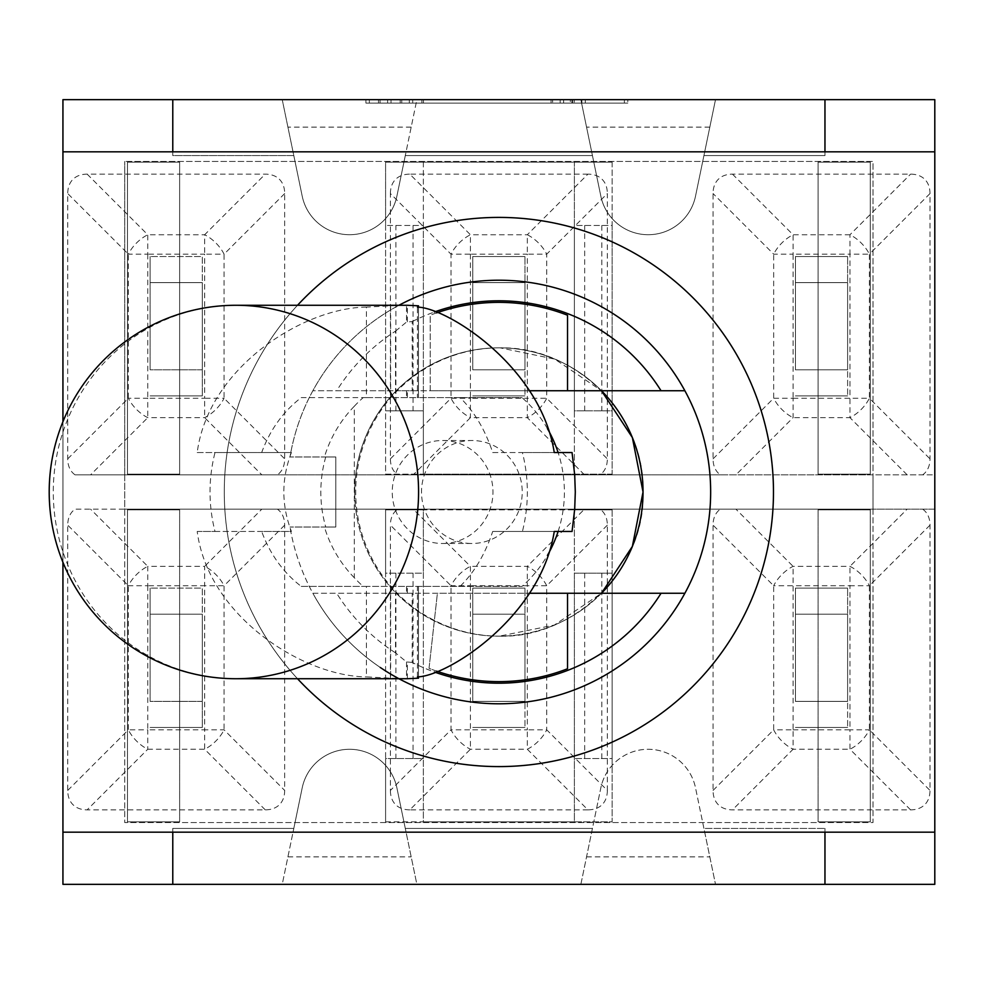 <?xml version="1.0" encoding="UTF-8"?>
<svg xmlns="http://www.w3.org/2000/svg" width="984" height="984" viewBox="0 0 984 984"><rect width="100%" height="100%" fill="white"/><g stroke="black" fill="none" stroke-linecap="round" stroke-linejoin="round"><path stroke-width="0.74" stroke-dasharray="4.92 3.69" d="M412.222 662.429L406.515 661.949L395.519 652.859L395.519 593.266L412.222 593.266L412.222 662.429A191.191 191.191 0 0 0 434.387 671.998M417.437 676.894L417.437 586.39L366.405 586.39L366.405 676.894L390.636 678.185L390.636 586.39M395.519 331.141L406.515 322.051L412.222 321.571L412.222 390.734L395.519 390.734L395.519 331.141A191.191 191.191 0 0 0 336.688 390.734L395.519 390.734M390.636 397.61L390.636 305.815L366.405 307.106L366.405 397.61L418.483 397.61L417.437 397.61L417.437 307.106M390.636 305.815L406.515 305.274L406.515 322.051M547.436 428.618A124.501 121.782 -90 0 0 522.012 397.61L363.194 397.61A124.501 121.782 -90 0 0 354.314 406.244L354.314 577.756A124.501 121.782 -90 0 0 363.194 586.39L522.012 586.39A124.501 121.782 -90 0 0 547.436 555.382M558.112 531.471A124.501 121.782 -90 0 0 558.112 452.529M442.603 543.488A51.488 50.369 -90 0 0 492.972 492A51.488 50.369 -90 0 0 442.603 440.512A51.488 50.369 -90 0 0 392.247 492A51.488 50.369 -90 0 0 442.603 543.488L471.865 543.488A51.488 50.369 -90 0 0 522.233 492A51.488 50.369 -90 0 0 471.865 440.512A51.488 50.369 -90 0 0 421.509 492A51.488 50.369 -90 0 0 471.865 543.488M354.314 577.756A127.28 124.501 180 0 1 324.449 527.018L335.815 527.018L335.815 456.982L324.449 456.982A127.28 124.501 180 0 1 354.314 406.244M366.405 397.61L301.239 397.61C283.232 411.472 270.047 429.774 261.683 452.529L291.424 452.529C281.326 478.839 281.326 505.161 291.424 531.471L261.683 531.471C270.047 554.226 283.232 572.528 301.239 586.39L363.194 586.39M301.239 397.61L363.194 397.61M325.741 456.982A124.501 121.782 -90 0 0 325.741 527.018M684.876 593.266L601.482 593.266L554.299 625.086L499.368 636.168C574.951 638.456 645.996 568.076 643.032 492C645.381 416.49 577.067 346.442 500.13 347.844L554.755 359.111L601.482 390.734A144.168 144.168 0 0 0 354.695 492A144.168 144.168 0 0 0 396.244 593.266L312.851 593.266A211.794 211.794 0 0 0 380.242 667.447M406.515 661.949L406.515 678.726L390.636 678.185M366.405 307.106C304.019 307.623 208.473 366.761 197.206 452.529L215.004 452.529C208.362 478.839 208.362 505.161 215.004 531.471L197.206 531.471C208.473 617.239 304.019 676.377 366.405 676.894M417.437 586.39L460.057 586.39C474.251 572.528 485.137 554.226 492.689 531.471L522.43 531.471C528.986 505.161 528.986 478.839 522.43 452.529L492.689 452.529C485.137 429.774 474.251 411.472 460.057 397.61L417.437 397.61M460.057 397.61L522.012 397.61M301.239 586.39L366.405 586.39M460.057 586.39L522.012 586.39M492.689 531.471L554.25 531.471M522.43 531.471L572.048 531.471M572.048 452.529L522.43 452.529M492.689 452.529L554.25 452.529M215.004 531.471L291.424 531.471M291.424 452.529L215.004 452.529M197.206 531.471L261.683 531.471M197.206 452.529L261.683 452.529M567.522 593.266L567.522 668.776A189.641 189.641 0 0 1 429.036 668.308L437.4 593.266L412.222 593.266M436.687 671.149A189.641 189.641 0 0 1 429.036 668.308L437.4 593.266L529.097 593.266M601.482 593.266L396.244 593.266A144.168 144.168 0 0 0 601.482 593.266M395.519 593.266L312.851 593.266A211.794 211.794 0 0 1 289.997 527.018A211.794 211.794 0 0 0 614.742 669.268A211.794 211.794 0 0 0 614.742 314.732A211.794 211.794 0 0 0 289.997 456.982L324.449 456.982M395.519 652.859A191.191 191.191 0 0 1 336.688 593.266M412.222 321.571A191.191 191.191 0 0 1 434.387 312.002M398.938 305.274A211.794 211.794 0 0 0 312.851 390.734L336.688 390.734M412.222 390.734L430.217 390.734L430.217 315.224L430.217 390.734L529.097 390.734M436.687 312.851A189.641 189.641 0 0 0 430.217 315.224A189.641 189.641 0 0 1 567.522 315.224L567.522 390.734M684.876 390.734L312.851 390.734A211.794 211.794 0 0 0 289.997 456.982L335.815 456.982L335.815 527.018L289.997 527.018L324.449 527.018M261.83 474.841L277.365 474.841A47.564 27.466 45 0 0 284.671 458.851L284.671 193.565A47.564 27.466 -45 0 0 265.262 174.143L87.158 174.143A47.564 27.466 -135 0 0 67.736 193.565L67.736 458.851A47.564 27.466 135 0 0 75.042 474.841L261.83 474.841L204.647 417.659L204.647 398.249L224.069 398.249A27.466 15.855 -45 0 1 204.647 417.659L147.76 417.659A27.466 15.855 45 0 1 128.35 398.249L147.76 398.249L147.76 417.659L90.59 474.841M150.121 369.799L150.121 282.617L202.298 282.617L202.298 369.799L150.121 369.799L150.121 256.529L150.121 282.617L202.298 282.617L202.298 256.529L150.121 256.529L202.298 256.529L202.298 395.888L202.298 369.799L150.121 369.799M150.121 395.888L202.298 395.888L150.121 395.888M87.158 174.143L147.76 234.758L147.76 254.167L128.35 254.167A27.466 15.855 135 0 1 147.76 234.758L204.647 234.758A27.466 15.855 -135 0 1 224.069 254.167L204.647 254.167L204.647 234.758L265.262 174.143M390.402 458.851L451.004 398.249L470.426 398.249L470.426 417.659A27.466 15.855 45 0 1 451.004 398.249L451.004 254.167A27.466 15.855 135 0 1 470.426 234.758L470.426 254.167L451.004 254.167L390.402 193.565L390.402 458.851A47.564 27.466 135 0 0 397.708 474.841L600.031 474.841A47.564 27.466 45 0 0 607.337 458.851L607.337 193.565L546.723 254.167L527.313 254.167L527.313 234.758A27.466 15.855 -135 0 1 546.723 254.167L546.723 398.249A27.466 15.855 -45 0 1 527.313 417.659L527.313 398.249L546.723 398.249L607.337 458.851M824.961 99.655L824.961 151.831L934.8 151.831L934.8 832.169L824.961 832.169L824.961 884.345L580.867 884.345L600.843 787.827A48.339 48.339 0 0 1 695.516 787.827L703.929 828.43L824.961 828.43L703.929 828.43L715.503 884.345L695.516 787.827A48.339 48.339 0 0 0 607.337 771.776L607.337 525.149A47.564 27.466 -45 0 0 600.031 509.159L413.243 509.159L470.426 566.341L470.426 585.751L451.004 585.751A27.466 15.855 135 0 1 470.426 566.341L527.313 566.341A27.466 15.855 -135 0 1 546.723 585.751L546.723 729.833A27.466 15.855 -45 0 1 527.313 749.242L527.313 729.833L546.723 729.833L607.337 790.435L607.337 771.776A48.339 48.339 0 0 0 600.843 787.827L592.442 828.43L405.297 828.43L396.884 787.827A48.339 48.339 0 0 0 302.211 787.827L293.81 828.43L172.778 828.43L172.778 884.345L172.778 832.169L62.939 832.169L62.939 151.831L172.778 151.831L172.778 99.655L172.778 155.57L293.81 155.57L302.211 196.173A48.339 48.339 0 0 0 396.884 196.173L405.297 155.57L592.442 155.57L600.843 196.173A48.339 48.339 0 0 0 695.516 196.173L703.929 155.57L824.961 155.57L824.961 99.655L715.503 99.655L703.929 155.57L715.503 99.655L580.867 99.655L592.442 155.57L580.867 99.655L416.872 99.655L405.297 155.57L416.872 99.655L172.778 99.655L172.778 155.57L293.81 155.57L282.236 99.655L302.211 196.173A48.339 48.339 0 0 0 396.884 196.173L405.297 155.57L592.442 155.57L600.843 196.173A48.339 48.339 0 0 0 695.516 196.173L703.929 155.57L824.961 155.57L824.961 99.655L934.8 99.655L934.8 474.841L922.684 474.841A47.564 27.466 45 0 0 929.991 458.851L929.991 193.565A47.564 27.466 -45 0 0 910.581 174.143L732.477 174.143A47.564 27.466 -135 0 0 713.056 193.565L713.056 458.851A47.564 27.466 135 0 0 720.362 474.841L922.684 474.841M587.915 174.143L409.811 174.143L470.426 234.758L527.313 234.758L587.915 174.143A47.564 27.466 -45 0 1 596.611 175.718A47.564 27.466 -45 0 1 607.337 193.565M390.402 193.565A47.564 27.466 -135 0 1 401.128 175.718A47.564 27.466 -135 0 1 409.811 174.143M472.775 369.799L472.775 282.617L524.952 282.617L524.952 369.799L472.775 369.799L472.775 256.529L472.775 282.617L524.952 282.617L524.952 256.529L524.952 395.888L524.952 369.799L472.775 369.799M472.775 395.888L524.952 395.888L472.775 395.888M472.775 256.529L524.952 256.529L472.775 256.529M907.15 474.841L849.967 417.659L849.967 398.249L869.389 398.249A27.466 15.855 -45 0 1 849.967 417.659L793.079 417.659A27.466 15.855 45 0 1 773.67 398.249L793.079 398.249L793.079 417.659L735.909 474.841M795.441 369.799L795.441 282.617L847.618 282.617L847.618 369.799L795.441 369.799L795.441 256.529L795.441 282.617L847.618 282.617L847.618 256.529L847.618 395.888L847.618 369.799L795.441 369.799M795.441 395.888L847.618 395.888L795.441 395.888M713.056 458.851L773.67 398.249L773.67 254.167A27.466 15.855 135 0 1 793.079 234.758L793.079 254.167L773.67 254.167L713.056 193.565M732.477 174.143L793.079 234.758L849.967 234.758A27.466 15.855 -135 0 1 869.389 254.167L849.967 254.167L849.967 234.758L910.581 174.143M795.441 256.529L847.618 256.529L795.441 256.529M735.909 509.159L720.362 509.159A47.564 27.466 -135 0 0 713.056 525.149L713.056 790.435A47.564 27.466 135 0 0 732.477 809.857L910.581 809.857A47.564 27.466 45 0 0 929.991 790.435L929.991 525.149A47.564 27.466 -45 0 0 922.684 509.159L735.909 509.159L793.079 566.341L793.079 585.751L773.67 585.751A27.466 15.855 135 0 1 793.079 566.341L849.967 566.341A27.466 15.855 -135 0 1 869.389 585.751L849.967 585.751L849.967 566.341L907.15 509.159M795.441 701.383L795.441 614.201L847.618 614.201L847.618 701.383L795.441 701.383L795.441 588.112L795.441 614.201L847.618 614.201L847.618 588.112L847.618 727.471L847.618 701.383L795.441 701.383M795.441 727.471L847.618 727.471L795.441 727.471M910.581 809.857L849.967 749.242L849.967 729.833L869.389 729.833A27.466 15.855 -45 0 1 849.967 749.242L793.079 749.242A27.466 15.855 45 0 1 773.67 729.833L793.079 729.833L793.079 749.242L732.477 809.857M795.441 588.112L847.618 588.112L795.441 588.112M607.337 790.435A47.564 27.466 45 0 1 596.611 808.282A47.564 27.466 45 0 1 587.915 809.857L527.313 749.242L470.426 749.242A27.466 15.855 45 0 1 451.004 729.833L470.426 729.833L470.426 749.242L409.811 809.857L587.915 809.857M390.402 771.776L390.402 790.435L451.004 729.833L451.004 585.751L390.402 525.149L390.402 771.776M409.811 809.857A47.564 27.466 135 0 1 401.128 808.282A47.564 27.466 135 0 1 390.402 790.435M472.775 701.383L472.775 614.201L524.952 614.201L524.952 701.383L472.775 701.383L472.775 588.112L472.775 614.201L524.952 614.201L524.952 588.112L524.952 727.471L524.952 701.383L472.775 701.383M472.775 727.471L524.952 727.471L472.775 727.471M413.243 509.159L397.708 509.159A47.564 27.466 -135 0 0 390.402 525.149M472.775 588.112L524.952 588.112L472.775 588.112M261.83 509.159L75.042 509.159A47.564 27.466 -135 0 0 67.736 525.149L67.736 790.435A47.564 27.466 135 0 0 87.158 809.857L265.262 809.857A47.564 27.466 45 0 0 284.671 790.435L284.671 525.149A47.564 27.466 -45 0 0 277.365 509.159L261.83 509.159L204.647 566.341A27.466 15.855 -135 0 1 224.069 585.751L204.647 585.751L204.647 566.341L147.76 566.341L147.76 585.751L128.35 585.751A27.466 15.855 135 0 1 147.76 566.341L90.59 509.159M150.121 701.383L150.121 614.201L202.298 614.201L202.298 701.383L150.121 701.383L150.121 588.112L150.121 614.201L202.298 614.201L202.298 588.112L150.121 588.112L202.298 588.112L202.298 727.471L202.298 701.383L150.121 701.383M150.121 727.471L202.298 727.471L150.121 727.471M284.671 525.149L224.069 585.751L224.069 729.833A27.466 15.855 -45 0 1 204.647 749.242L204.647 729.833L224.069 729.833L284.671 790.435M265.262 809.857L204.647 749.242L147.76 749.242A27.466 15.855 45 0 1 128.35 729.833L147.76 729.833L147.76 749.242L87.158 809.857M720.362 474.841L600.031 474.841M397.708 474.841L277.365 474.841M75.042 474.841L934.8 474.841L934.8 509.159L75.042 509.159M172.778 884.345L282.236 884.345L302.211 787.827A48.339 48.339 0 0 1 396.884 787.827L405.297 828.43L592.442 828.43L580.867 884.345L416.872 884.345L405.297 828.43L416.872 884.345L282.236 884.345L293.81 828.43L172.778 828.43L172.778 884.345L62.939 884.345L62.939 99.655L172.778 99.655M277.365 509.159L397.708 509.159M600.031 509.159L720.362 509.159M922.684 509.159L934.8 509.159L934.8 884.345L824.961 884.345L824.961 828.43L824.961 884.345M297.525 305.274A274.61 274.61 0 0 0 297.525 678.726M354.695 492A144.168 144.168 0 0 0 570.954 616.857A144.168 144.168 0 0 0 570.954 367.143A144.168 144.168 0 0 0 354.695 492M773.473 492A274.61 274.61 0 0 1 361.571 729.808A274.61 274.61 0 0 1 361.571 254.192A274.61 274.61 0 0 1 773.473 492M62.939 421.718L62.939 562.282M624.385 103.099L369.344 103.099L624.385 103.099L624.385 99.655L423.428 99.655L423.428 103.099M423.428 99.655L412.714 99.655L412.714 103.099M412.714 99.655L585.308 99.655L585.308 103.099M585.308 99.655L574.336 99.655L574.336 103.099M574.336 99.655L401.743 99.655L401.743 103.099M401.743 99.655L391.029 99.655L391.029 103.099M391.029 99.655L563.623 99.655L563.623 103.099M563.623 99.655L552.639 99.655L552.639 103.099M552.639 99.655L380.058 99.655L380.058 103.099M380.058 99.655L369.344 99.655L369.344 103.099M369.344 99.655L570.302 99.655L570.302 103.099M570.302 99.655L624.385 99.655M627.829 103.099L365.9 103.099L627.829 103.099L627.829 99.655L365.9 99.655L627.829 99.655M421.878 99.655L421.878 103.099M409.282 99.655L409.282 103.099M581.876 99.655L581.876 103.099M572.774 99.655L572.774 103.099M400.18 99.655L400.18 103.099M387.598 99.655L387.598 103.099M560.179 99.655L560.179 103.099M551.089 99.655L551.089 103.099M378.496 99.655L378.496 103.099M365.9 99.655L365.9 103.099M571.864 99.655L571.864 103.099M873.017 509.159L124.722 509.159L124.722 822.55L873.017 822.55L873.017 509.159L124.722 509.159L124.722 474.841L873.017 474.841L873.017 161.45L124.722 161.45L873.017 161.45L873.017 822.55L124.722 822.55L124.722 161.45L124.722 474.841L873.017 474.841L873.017 509.159M612.146 509.847L612.146 821.874L385.593 821.874L385.593 509.847L612.146 509.847L574.385 509.847L574.385 821.874L612.146 821.874L612.146 758.541L574.385 758.541L574.385 573.18L612.146 573.18L612.146 758.541L574.385 758.541L574.385 821.874L423.354 821.874L423.354 509.847L385.593 509.847L385.593 573.18L423.354 573.18L423.354 758.541L385.593 758.541L385.593 573.18L423.354 573.18L423.354 509.847L574.385 509.847L574.385 573.18L612.146 573.18L612.146 509.847M179.642 509.847L179.642 821.874L127.465 821.874L127.465 509.847L179.642 509.847L127.465 509.847L127.465 821.874L179.642 821.874L179.642 509.847M870.274 509.847L870.274 821.874L818.098 821.874L818.098 509.847L870.274 509.847L818.098 509.847L818.098 821.874L870.274 821.874L870.274 509.847M612.146 162.126L612.146 474.153L385.593 474.153L385.593 162.126L612.146 162.126L612.146 225.459L574.385 225.459L574.385 162.126L612.146 162.126M179.642 162.126L179.642 474.153L127.465 474.153L127.465 162.126L179.642 162.126L179.642 474.153L127.465 474.153L127.465 162.126L179.642 162.126M870.274 162.126L870.274 474.153L818.098 474.153L818.098 162.126L870.274 162.126L870.274 474.153L818.098 474.153L818.098 162.126L870.274 162.126M423.354 162.126L423.354 474.153L385.593 474.153L385.593 410.82L423.354 410.82L423.354 474.153L574.385 474.153L574.385 162.126L423.354 162.126L423.354 225.459L385.593 225.459L385.593 162.126L423.354 162.126M385.593 225.459L385.593 410.82L423.354 410.82L423.354 225.459L385.593 225.459M612.146 474.153L574.385 474.153L574.385 410.82L612.146 410.82L612.146 474.153M612.146 410.82L612.146 225.459L574.385 225.459L574.385 410.82L612.146 410.82M601.839 225.459L601.839 410.82M413.059 225.459L413.059 410.82M584.681 410.82L584.681 225.459M395.888 410.82L395.888 225.459M385.593 821.874L423.354 821.874L423.354 758.541L385.593 758.541L385.593 821.874M601.839 758.541L601.839 573.18M413.059 758.541L413.059 573.18M584.681 573.18L584.681 758.541M395.888 573.18L395.888 758.541M235.926 305.274A186.726 182.655 -90 0 0 53.284 492A186.726 182.655 -90 0 0 235.926 678.726M407.339 593.266L407.339 586.39M418.483 586.39L418.483 676.672L418.483 586.39M407.339 678.726L407.339 662.195M406.515 586.39L406.515 593.266M406.515 390.734L406.515 397.61M407.339 397.61L407.339 390.734M407.339 321.805L407.339 305.274M418.483 307.328L418.483 397.61L418.483 307.328M284.671 193.565L224.069 254.167L224.069 398.249L284.671 458.851M67.736 458.851L128.35 398.249L128.35 254.167L67.736 193.565M147.76 254.167L147.76 398.249L204.647 398.249L204.647 254.167L147.76 254.167M584.484 474.841L527.313 417.659L470.426 417.659L413.243 474.841M470.426 254.167L470.426 398.249L527.313 398.249L527.313 254.167L470.426 254.167M929.991 193.565L869.389 254.167L869.389 398.249L929.991 458.851M793.079 398.249L849.967 398.249L849.967 254.167L793.079 254.167L793.079 398.249M713.056 790.435L773.67 729.833L773.67 585.751L713.056 525.149M929.991 525.149L869.389 585.751L869.389 729.833L929.991 790.435M793.079 729.833L849.967 729.833L849.967 585.751L793.079 585.751L793.079 729.833M607.337 525.149L546.723 585.751L527.313 585.751L527.313 566.341L584.484 509.159M470.426 585.751L470.426 729.833L527.313 729.833L527.313 585.751L470.426 585.751M67.736 790.435L128.35 729.833L128.35 585.751L67.736 525.149M147.76 585.751L147.76 729.833L204.647 729.833L204.647 585.751L147.76 585.751M586.55 856.88L709.821 856.88M709.821 127.12L586.55 127.12M411.189 127.12L287.918 127.12M287.918 856.88L411.189 856.88M499.368 347.832A144.168 144.168 0 0 0 355.704 492A144.168 144.168 0 0 0 499.368 636.168M442.603 440.512L471.865 440.512"/><path stroke-width="1.48" d="M235.926 305.274A186.726 186.726 0 0 0 49.2 492A186.726 186.726 0 0 0 235.926 678.726A186.726 182.655 -90 0 0 418.581 492A186.726 182.655 -90 0 0 235.926 305.274L406.921 305.274A186.726 182.655 -90 0 0 406.515 305.274M418.483 678.197L418.483 676.672L418.483 678.185L407.339 678.726A186.726 182.655 -90 0 1 406.921 678.726L235.926 678.726M406.515 678.726A186.726 182.655 -90 0 0 406.921 678.726L317.721 678.726M547.436 555.382A124.501 121.782 -90 0 0 558.112 531.471M558.112 452.529A124.501 121.782 -90 0 0 547.436 428.618M601.482 390.734L632.368 437.572L643.032 492L632.368 546.428L601.482 593.266A144.168 144.168 0 0 0 601.482 390.734M418.483 678.185L417.437 676.894C447.4 676.377 540.88 617.239 554.25 531.471L572.048 531.471L574.705 509.023L575.296 492L574.705 474.977L572.048 452.529L554.25 452.529C540.88 366.761 447.4 307.623 417.437 307.106L418.483 305.815L418.483 307.328L418.483 305.803M406.921 305.274A186.726 182.655 -90 0 1 407.339 305.274L418.483 305.815M529.097 593.266L661.039 593.266A191.191 191.191 0 0 1 434.387 671.998M380.242 667.447A211.794 211.794 0 0 0 684.876 593.266L661.039 593.266M434.387 312.002A191.191 191.191 0 0 1 661.039 390.734L684.876 390.734A211.794 211.794 0 0 0 398.938 305.274M436.687 312.851A189.641 189.641 0 0 1 567.522 315.224L567.522 390.734L661.039 390.734M297.525 678.726A274.61 274.61 0 0 0 773.473 492A274.61 274.61 0 0 0 297.525 305.274M684.876 390.734A211.794 211.794 0 0 1 684.876 593.266M567.522 390.734L529.097 390.734M567.522 593.266L567.522 668.776A189.641 189.641 0 0 1 436.687 671.149M62.939 562.282L62.939 832.169L172.778 832.169L172.778 884.345L824.961 884.345L824.961 832.169L934.8 832.169L934.8 151.831L824.961 151.831L824.961 99.655L934.8 99.655L934.8 151.831M62.939 151.831L62.939 99.655L172.778 99.655L172.778 151.831L62.939 151.831L62.939 421.718M172.778 99.655L824.961 99.655M934.8 832.169L934.8 884.345L824.961 884.345M172.778 884.345L62.939 884.345L62.939 832.169M172.778 832.169L824.961 832.169M172.778 151.831L824.961 151.831"/></g></svg>
